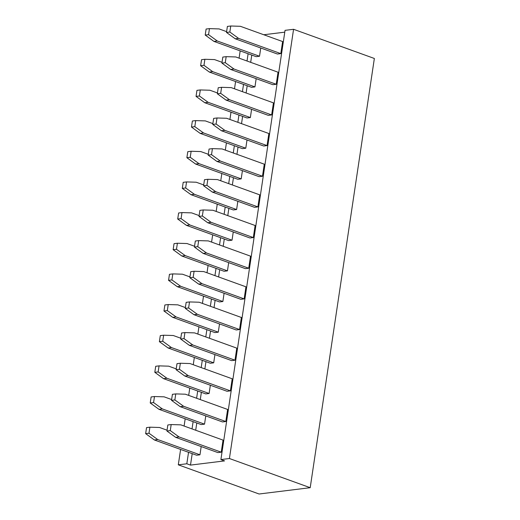 <?xml version="1.0" encoding="UTF-8"?>
<svg xmlns="http://www.w3.org/2000/svg" width="520" height="520" viewBox="0 0 520 520"><rect width="100%" height="100%" fill="white"/><g stroke="black" fill="none" stroke-linecap="round" stroke-linejoin="round"><path stroke-width="0.78" d="M293.566 29.296L229.417 458.517L220.903 459.57L285.044 30.348L293.566 29.296L374.354 58.474L310.206 487.695L259.096 494L178.302 464.822L180.603 449.443M229.417 458.517L310.206 487.695M263.783 34.749L284.778 32.162M220.903 459.57L224.569 460.896L190.495 465.101L186.823 463.775L178.302 464.822M186.823 463.775L188.539 452.309M192.03 428.916L193.115 421.649M196.612 398.255L197.697 390.995M201.194 367.594L202.28 360.334M205.777 336.934L206.863 329.673M210.359 306.28L211.445 299.013M214.942 275.62L216.028 268.359M219.525 244.959L220.61 237.698M224.107 214.305L225.192 207.038M228.69 183.644L229.775 176.378M233.272 152.984L234.358 145.724M237.855 122.323L238.94 115.063M242.437 91.669L243.522 84.403M247.019 61.009L248.105 53.748M184.1 426.049L185.185 418.782M188.682 395.388L189.768 388.128M193.264 364.728L194.35 357.468M197.847 334.074L198.933 326.807M202.43 303.413L203.515 296.153M207.006 272.753L208.091 265.493M211.588 242.093L212.674 234.832M216.171 211.439L217.256 204.172M220.753 180.778L221.839 173.518M225.336 150.118L226.421 142.857M229.918 119.463L231.004 112.197M234.5 88.803L235.586 81.536M239.083 58.143L240.169 50.882M190.495 465.101L192.212 453.635M195.702 430.241L196.787 422.975M200.285 399.581L201.37 392.321M204.867 368.921L205.953 361.66M209.45 338.26L210.535 331M214.032 307.606L215.118 300.339M218.614 276.945L219.7 269.685M223.197 246.285L224.283 239.025M227.78 215.631L228.865 208.364M232.362 184.971L233.447 177.703M236.944 154.31L238.03 147.049M241.527 123.65L242.613 116.389M246.109 92.995L247.195 85.728M250.686 62.335L251.771 55.075M233.259 231.953L232.031 240.201L189.8 224.946L181.071 218.614L181.974 212.576L191.6 212.875L199.121 215.592M228.683 262.613L227.448 270.855L185.218 255.606L176.488 249.275L177.392 243.237L187.018 243.536L194.539 246.253M219.518 323.928L218.283 332.176L176.053 316.921L167.323 310.589L168.227 304.558L177.859 304.85L185.374 307.567M224.1 293.274L222.865 301.516L180.635 286.267L171.906 279.929L172.809 273.897L182.442 274.196L189.956 276.906M189.508 301.932L199.141 302.224L241.371 317.48L239.571 329.55L236.217 329.959L193.986 314.711L185.256 308.38L186.16 302.341L189.508 301.932L188.611 307.964L197.34 314.294L239.571 329.55M194.09 271.271L203.723 271.57L245.953 286.819L244.153 298.889L240.799 299.306L198.569 284.05L189.839 277.719L190.743 271.681L194.09 271.271L193.186 277.303L201.916 283.641L244.153 298.889M203.255 209.95L212.888 210.249L255.119 225.498L253.311 237.569L249.964 237.984L207.733 222.736L199.004 216.398L199.901 210.366L203.255 209.95L202.352 215.989L211.081 222.319L253.311 237.569M198.672 240.611L208.306 240.91L250.536 256.159L248.729 268.229L245.381 268.645L203.151 253.396L194.422 247.058L195.319 241.026L198.672 240.611L197.769 246.649L206.499 252.98L248.729 268.229M171.184 424.56L180.811 424.86L223.041 440.115L221.24 452.185L217.886 452.595L175.656 437.346L166.927 431.015L167.83 424.976L171.184 424.56L170.281 430.599L179.01 436.93L221.24 452.185M175.767 393.906L185.393 394.206L227.624 409.454L225.823 421.525L222.469 421.935L180.239 406.685L171.509 400.354L172.412 394.316L175.767 393.906L174.863 399.938L183.593 406.276L225.823 421.525M205.77 415.909L204.536 424.151L162.305 408.902L153.576 402.565L154.479 396.532L164.112 396.832L171.633 399.542M201.188 446.563L199.959 454.812L157.722 439.556L148.993 433.225L149.897 427.187L159.53 427.486L167.05 430.203M214.936 354.588L213.701 362.83L171.47 347.581L162.74 341.25L163.644 335.212L173.277 335.51L180.797 338.228M184.925 332.586L194.558 332.885L236.789 348.134L234.988 360.204L231.634 360.62L189.404 345.371L180.674 339.034L181.578 333.001L184.925 332.586L184.028 338.624L192.758 344.955L234.988 360.204M180.343 363.246L189.975 363.545L232.206 378.794L230.406 390.865L227.052 391.281L184.821 376.025L176.092 369.694L176.995 363.662L180.343 363.246L179.446 369.278L188.175 375.615L230.406 390.865M210.353 385.249L209.118 393.49L166.888 378.241L158.158 371.911L159.062 365.872L168.694 366.171L176.215 368.888M251.589 109.317L250.361 117.566L208.13 102.31L199.4 95.979L200.297 89.941L209.931 90.24L217.451 92.956M247.006 139.977L245.778 148.22L203.547 132.97L194.818 126.64L195.715 120.601L205.348 120.9L212.869 123.617M221.585 87.315L231.218 87.614L273.449 102.869L271.642 114.94L268.288 115.349L226.057 100.1L217.328 93.769L218.231 87.731L221.585 87.315L220.681 93.353L229.411 99.684L271.642 114.94M212.42 148.636L222.053 148.935L264.284 164.184L262.476 176.254L259.129 176.67L216.892 161.415L208.162 155.084L209.066 149.052L212.42 148.636L211.517 154.667L220.246 161.005L262.476 176.254M217.003 117.975L226.636 118.274L268.866 133.523L267.059 145.594L263.712 146.01L221.475 130.761L212.745 124.423L213.649 118.391L217.003 117.975L216.099 124.013L224.828 130.345L267.059 145.594M242.424 170.638L241.196 178.88L198.965 163.631L190.236 157.294L191.133 151.262L200.766 151.56L208.286 154.278M207.838 179.296L217.471 179.589L259.701 194.844L257.894 206.915L254.547 207.324L212.316 192.075L203.587 185.744L204.483 179.706L207.838 179.296L206.934 185.328L215.664 191.659L257.894 206.915M237.842 201.299L236.613 209.541L194.383 194.285L185.653 187.954L186.556 181.922L196.183 182.214L203.703 184.931M230.75 26L240.377 26.299L282.607 41.548L280.807 53.618L277.453 54.035L235.222 38.779L226.493 32.448L227.396 26.416L230.75 26L229.847 32.032L238.576 38.37L280.807 53.618M260.754 48.002L259.519 56.245L217.289 40.995L208.559 34.664L209.463 28.626L219.096 28.925L226.616 31.642M226.167 56.661L235.794 56.959L278.031 72.209L276.224 84.279L272.87 84.689L230.639 69.439L221.91 63.109L222.814 57.07L226.167 56.661L225.264 62.693L233.994 69.03L276.224 84.279M256.172 78.663L254.943 86.905L212.706 71.656L203.977 65.319L204.88 59.286L214.513 59.586L222.034 62.296M232.031 240.201L228.677 240.611L186.446 225.362L177.717 219.031L178.62 212.992L181.974 212.576M227.448 270.855L224.094 271.271L181.864 256.022L173.134 249.685L174.037 243.653L177.392 243.237M218.283 332.176L214.936 332.586L172.698 317.337L163.969 311.006L164.873 304.967L168.227 304.558M172.809 273.897L169.455 274.307L168.552 280.345L177.281 286.676L219.511 301.932L222.865 301.516M154.479 396.532L151.125 396.942L150.228 402.981L158.958 409.312L201.188 424.567L204.536 424.151M149.897 427.187L146.542 427.603L145.645 433.641L154.375 439.972L196.606 455.221L199.959 454.812M213.701 362.83L210.353 363.246L168.123 347.997L159.387 341.66L160.29 335.628L163.644 335.212M209.118 393.49L205.77 393.906L163.54 378.651L154.81 372.32L155.708 366.288L159.062 365.872M200.297 89.941L196.95 90.356L196.047 96.395L204.776 102.726L247.006 117.975L250.361 117.566M195.715 120.601L192.368 121.017L191.464 127.049L200.194 133.387L242.424 148.636L245.778 148.22M191.133 151.262L187.785 151.678L186.881 157.709L195.611 164.041L237.842 179.296L241.196 178.88M236.613 209.541L233.259 209.95L191.029 194.701L182.299 188.37L183.203 182.332L186.556 181.922M259.519 56.245L256.172 56.661L213.941 41.405L205.212 35.074L206.108 29.042L209.463 28.626M254.943 86.905L251.589 87.321L209.358 72.066L200.629 65.734L201.533 59.696L204.88 59.286M186.446 225.362L189.8 224.946M177.717 219.031L181.071 218.614M181.864 256.022L185.218 255.606M173.134 249.685L176.488 249.275M172.698 317.337L176.053 316.921M163.969 311.006L167.323 310.589M177.281 286.676L180.635 286.267M168.552 280.345L171.906 279.929M188.611 307.964L185.256 308.38M197.34 314.294L193.986 314.711M201.916 283.641L198.569 284.05M193.186 277.303L189.839 277.719M202.352 215.989L199.004 216.398M211.081 222.319L207.733 222.736M197.769 246.649L194.422 247.058M206.499 252.98L203.151 253.396M170.281 430.599L166.927 431.015M179.01 436.93L175.656 437.346M183.593 406.276L180.239 406.685M174.863 399.938L171.509 400.354M158.958 409.312L162.305 408.902M150.228 402.981L153.576 402.565M154.375 439.972L157.722 439.556M145.645 433.641L148.993 433.225M168.123 347.997L171.47 347.581M159.387 341.66L162.74 341.25M192.758 344.955L189.404 345.371M184.028 338.624L180.674 339.034M179.446 369.278L176.092 369.694M188.175 375.615L184.821 376.025M163.54 378.651L166.888 378.241M154.81 372.32L158.158 371.911M204.776 102.726L208.13 102.31M196.047 96.395L199.4 95.979M200.194 133.387L203.547 132.97M191.464 127.049L194.818 126.64M229.411 99.684L226.057 100.1M220.681 93.353L217.328 93.769M211.517 154.667L208.162 155.084M220.246 161.005L216.892 161.415M216.099 124.013L212.745 124.423M224.828 130.345L221.475 130.761M195.611 164.041L198.965 163.631M186.881 157.709L190.236 157.294M215.664 191.659L212.316 192.075M206.934 185.328L203.587 185.744M191.029 194.701L194.383 194.285M182.299 188.37L185.653 187.954M229.847 32.032L226.493 32.448M238.576 38.37L235.222 38.779M213.941 41.405L217.289 40.995M205.212 35.074L208.559 34.664M233.994 69.03L230.639 69.439M225.264 62.693L221.91 63.109M209.358 72.066L212.706 71.656M200.629 65.734L203.977 65.319"/></g></svg>
